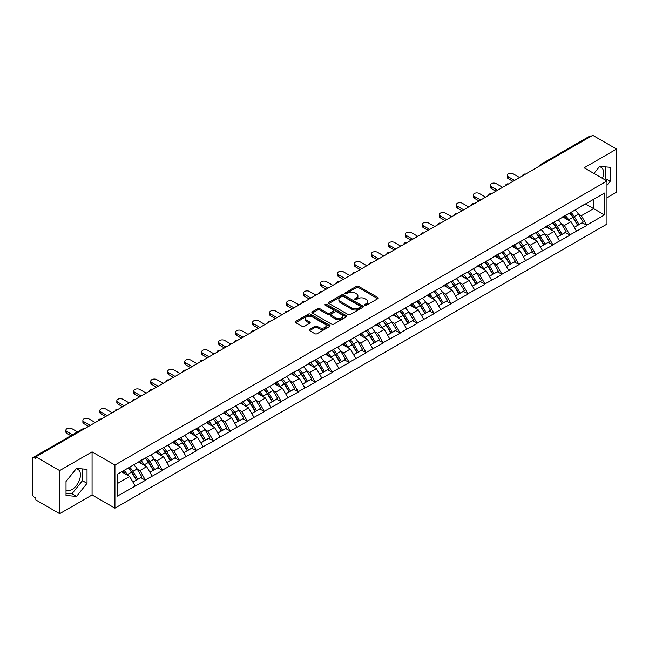 <?xml version="1.0" encoding="UTF-8"?>
<svg xmlns="http://www.w3.org/2000/svg" width="649" height="649" viewBox="0 0 649 649"><rect width="100%" height="100%" fill="white"/><g stroke="black" fill="none" stroke-linecap="round" stroke-linejoin="round"><path stroke-width="0.97" d="M364.957 305.233A1.055 0.608 0 0 0 366.45 305.233L377.799 298.678A1.509 0.868 0 0 0 378.237 298.061A1.509 0.868 0 0 0 377.799 297.445L358.572 286.347A1.509 0.868 0 0 0 356.439 286.347L345.09 292.902A1.055 0.608 0 0 0 344.781 293.332A1.055 0.608 0 0 0 345.09 293.762A1.055 0.608 0 0 0 346.582 293.762L348.051 292.918A4.835 2.791 0 0 1 354.889 292.918L356.488 293.843A4.835 2.791 0 0 1 357.907 295.814A4.835 2.791 0 0 1 356.488 297.786L355.019 298.637A1.055 0.608 0 0 0 354.711 299.067A1.055 0.608 0 0 0 355.019 299.497A1.055 0.608 0 0 0 356.52 299.497L357.988 298.645A4.835 2.791 0 0 1 364.819 298.645L366.425 299.57A4.835 2.791 0 0 1 367.837 301.55A4.835 2.791 0 0 1 366.425 303.521L364.957 304.365A1.055 0.608 0 0 0 364.641 304.803A1.055 0.608 0 0 0 364.957 305.233L364.957 304.365M66.02 490.198A12.007 6.928 120 0 0 71.95 489.565A12.007 6.928 120 0 0 79.786 478.986A12.007 6.928 120 0 0 77.953 469.373A12.007 6.928 120 0 0 76.176 468.821M599.343 166.777A12.007 6.928 -60 0 1 601.112 167.32A12.007 6.928 -60 0 1 602.459 178.378M309.549 329.392A1.509 0.868 0 0 0 309.102 330.008A1.509 0.868 0 0 0 309.549 330.625L314.943 333.732A1.509 0.868 0 0 0 317.077 333.732L329.684 326.463A1.509 0.868 0 0 0 330.122 325.847A1.509 0.868 0 0 0 329.684 325.23L310.457 314.124A1.509 0.868 0 0 0 308.324 314.124L295.717 321.401A1.509 0.868 0 0 0 295.279 322.018A1.509 0.868 0 0 0 295.717 322.634L302.231 326.398A1.509 0.868 0 0 0 304.365 326.398L309.76 323.283A1.509 0.868 0 0 0 310.206 322.667A1.509 0.868 0 0 0 309.76 322.05L306.531 320.184A4.04 2.336 0 0 1 305.346 318.537A4.04 2.336 0 0 1 307.845 316.379A4.04 2.336 0 0 1 312.242 316.882L324.906 324.192A4.04 2.336 0 0 1 326.082 325.847A4.04 2.336 0 0 1 323.591 327.996A4.04 2.336 0 0 1 319.186 327.494L317.077 326.277A1.509 0.868 0 0 0 314.943 326.277L309.549 329.392L309.549 330.625M92.077 451.874L59.651 470.59L35.825 456.831L592.724 135.308L616.55 149.067L584.124 167.791L606.977 180.982L114.93 465.065L92.077 451.874L92.077 494.968L114.93 508.159L114.93 465.065M348.156 314.562A1.509 0.868 0 0 0 350.298 314.562L362.896 307.285A1.509 0.868 0 0 0 363.343 306.669A1.509 0.868 0 0 0 362.896 306.052L343.67 294.946A1.509 0.868 0 0 0 341.536 294.946L328.938 302.223A1.509 0.868 0 0 0 328.491 302.84A1.509 0.868 0 0 0 328.938 303.456L348.156 314.562M325.668 305.46A1.055 0.608 0 0 1 326.747 305.606L346.266 316.882L333.683 324.143A1.509 0.868 0 0 1 331.55 324.143L312.323 313.045L317.718 309.954L317.718 308.697L312.323 311.812A1.509 0.868 0 0 0 311.885 312.429A1.509 0.868 0 0 0 312.323 313.045L312.323 311.812M317.718 309.954A1.509 0.868 0 0 1 319.852 309.954L319.852 308.697A1.509 0.868 0 0 0 317.718 308.697M319.852 308.697L327.656 313.199A1.509 0.868 0 0 0 329.789 313.199L333.367 311.139A1.509 0.868 0 0 0 333.805 310.522A1.509 0.868 0 0 0 333.367 309.906L325.246 305.217A1.055 0.608 0 0 1 324.938 304.787A1.055 0.608 0 0 1 325.595 304.219A1.055 0.608 0 0 1 326.747 304.357L346.29 315.641A1.509 0.868 0 0 1 346.728 316.258A1.509 0.868 0 0 1 346.29 316.874L346.29 315.641M114.93 508.159L606.977 224.083L606.977 180.982M128.283 467.97A10.311 5.955 -120 0 1 131.812 472.099L136.615 480.033L140.801 477.615L145.449 480.301L140.014 470.501L136.996 468.756M145.449 480.301L117.428 496.096L117.428 474.232L604.47 193.045L604.47 214.908L586.793 225.114L581.35 215.695L578.332 213.951M569.619 213.164A10.311 5.955 -120 0 1 573.148 217.293L577.951 225.227L582.145 222.81L586.793 225.114M586.793 225.495L569.814 234.914L564.379 225.495L561.361 223.751M552.64 222.972A10.311 5.955 -120 0 1 556.177 227.093L560.979 235.027L565.165 232.61L569.814 234.914M569.814 235.295L552.843 244.714L547.399 235.295L544.389 233.551M535.668 232.772A10.311 5.955 -120 0 1 539.197 236.893L544 244.827L548.194 242.41L552.843 244.714M552.843 245.095L535.863 254.513L530.428 245.095L527.41 243.351M518.697 242.572A10.311 5.955 -120 0 1 522.226 246.693L527.029 254.627L531.215 252.21L535.863 254.513M535.863 254.895L518.892 264.313L513.448 254.895L510.439 253.151M501.718 252.372A10.311 5.955 -120 0 1 505.246 256.493L510.057 264.427L514.243 262.009L518.892 264.313M518.892 264.695L501.92 274.113L496.477 264.695L493.459 262.95M484.746 262.172A10.311 5.955 -120 0 1 488.275 266.293L493.078 274.227L497.272 271.809L501.92 274.113M501.92 274.495L484.941 283.921L479.506 274.495L476.488 272.75M467.767 271.972A10.311 5.955 -120 0 1 471.304 276.093L476.106 284.027L480.292 281.609L484.941 283.921M484.941 284.294L467.97 293.721L462.526 284.294L459.516 282.55M450.795 281.771A10.311 5.955 -120 0 1 454.324 285.893L459.127 293.827L463.321 291.409L467.97 293.721M467.97 294.094L450.99 303.521L445.555 294.094L442.537 292.35M433.824 291.571A10.311 5.955 -120 0 1 437.353 295.693L442.156 303.627L446.342 301.209L450.99 303.521M450.99 303.894L434.019 313.321L428.575 303.894L425.566 302.158M416.845 301.371A10.311 5.955 -120 0 1 420.374 305.492L425.184 313.426L429.37 311.009L434.019 313.321M434.019 313.694L417.047 323.121L411.604 313.694L408.586 311.958M399.873 311.171A10.311 5.955 -120 0 1 403.402 315.3L408.205 323.226L412.399 320.809L417.047 323.121M417.047 323.494L400.068 332.921L394.633 323.494L391.615 321.758M382.894 320.971A10.311 5.955 -120 0 1 386.431 325.1L391.233 333.034L395.419 330.609L400.068 332.921M400.068 333.294L383.097 342.721L377.653 333.294L374.643 331.558M365.922 330.771A10.311 5.955 -120 0 1 369.451 334.9L374.254 342.834L378.448 340.409L383.097 342.721M383.097 343.094L366.117 352.521L360.682 343.094L357.664 341.358M348.951 340.571A10.311 5.955 -120 0 1 352.48 344.7L357.283 352.634L361.469 350.209L366.117 352.521M366.117 352.894L349.146 362.32L343.702 352.894L340.693 351.158M331.972 350.371A10.311 5.955 -120 0 1 335.501 354.5L340.311 362.434L344.497 360.008L349.146 362.32M349.146 362.694L332.174 372.12L326.731 362.694L323.713 360.958M315 360.171A10.311 5.955 -120 0 1 318.529 364.3L323.332 372.234L327.526 369.816L332.174 372.12M332.174 372.494L315.195 381.92L309.76 372.494L306.742 370.757M298.021 369.971A10.311 5.955 -120 0 1 301.558 374.1L306.36 382.034L310.547 379.616L315.195 381.92M315.195 382.293L298.224 391.72L292.78 382.293L289.77 380.557M281.049 379.77A10.311 5.955 -120 0 1 284.578 383.9L289.381 391.834L293.575 389.416L298.224 391.72M298.224 392.093L281.244 401.52L275.809 392.093L272.791 390.357M264.078 389.57A10.311 5.955 -120 0 1 267.607 393.7L272.41 401.634L276.596 399.216L281.244 401.52M281.244 401.893L264.273 411.32L258.829 401.893L255.82 400.157M247.099 399.37A10.311 5.955 -120 0 1 250.628 403.5L255.438 411.434L259.624 409.016L264.273 411.32M264.273 411.693L247.301 421.12L241.858 411.693L238.84 409.957M230.127 409.17A10.311 5.955 -120 0 1 233.656 413.299L238.459 421.233L242.653 418.816L247.301 421.12M247.301 421.493L230.322 430.92L224.887 421.493L221.869 419.757M213.148 418.97A10.311 5.955 -120 0 1 216.685 423.099L221.487 431.033L225.674 428.616L230.322 430.92M230.322 431.301L213.351 440.72L207.907 431.301L204.897 429.557M196.176 428.77A10.311 5.955 -120 0 1 199.705 432.899L204.508 440.833L208.702 438.416L213.351 440.72M213.351 441.101L196.371 450.52L190.936 441.101L187.918 439.357M179.205 438.57A10.311 5.955 -120 0 1 182.734 442.699L187.537 450.633L191.723 448.216L196.371 450.52M196.371 450.901L179.4 460.319L173.956 450.901L170.947 449.157M162.226 448.37A10.311 5.955 -120 0 1 165.755 452.499L170.565 460.433L174.751 458.016L179.4 460.319M179.4 460.701L162.428 470.119L156.985 460.701L153.967 458.957M145.254 458.17A10.311 5.955 -120 0 1 148.783 462.299L153.586 470.233L157.78 467.815L162.428 470.119M162.428 470.501L145.449 479.919M139.681 461.009L145.449 458.056M140.014 470.501L146.65 466.663L138.269 461.828M152.085 476.09L146.65 466.663M156.66 451.209L162.428 448.256M156.985 460.701L163.621 456.864L155.241 452.029M169.065 466.29L163.621 456.864M173.632 441.409L179.4 438.456M173.956 450.901L180.6 447.064L172.22 442.229M186.036 456.49L180.6 447.064M190.611 431.609L196.371 428.656M190.936 441.101L197.572 437.264L189.192 432.429M203.015 446.69L197.572 437.264M207.583 421.809L213.351 418.856M207.907 431.301L214.543 427.464L206.171 422.629M219.987 436.891L214.543 427.464M224.554 412.01L230.322 409.057M224.887 421.493L231.523 417.664L223.142 412.829M236.958 427.091L231.523 417.664M241.533 402.21L247.301 399.257M241.858 411.693L248.494 407.864L240.114 403.029M253.937 417.291L248.494 407.864M258.505 392.41L264.273 389.457M258.829 401.893L265.473 398.064L257.093 393.229M270.909 407.491L265.473 398.064M275.484 382.61L281.244 379.657M275.809 392.093L282.445 388.264L274.065 383.429M287.888 397.691L282.445 388.264M292.456 372.81L298.224 369.857M292.78 382.293L299.416 378.464L291.044 373.629M304.86 387.891L299.416 378.464M309.427 363.01L315.195 360.057M309.76 372.494L316.396 368.664L308.015 363.829M321.831 378.083L316.396 368.664M326.406 353.21L332.174 350.257M326.731 362.694L333.367 358.865L324.987 354.029M338.81 368.283L333.367 358.865M343.378 343.41L349.146 340.457M343.702 352.894L350.346 349.065L341.966 344.23M355.782 358.483L350.346 349.065M360.357 333.61L366.117 330.657M360.682 343.094L367.318 339.265L358.938 334.43M372.761 348.683L367.318 339.265M377.329 323.81L383.097 320.857M377.653 333.294L384.289 329.465L375.917 324.622M389.733 338.883L384.289 329.465M394.3 314.011L400.068 311.058M394.633 323.494L401.269 319.665L392.888 314.822M406.704 329.084L401.269 319.665M411.279 304.211L417.047 301.258M411.604 313.694L418.24 309.865L409.86 305.022M423.683 319.284L418.24 309.865M428.251 294.411L434.019 291.458M428.575 303.894L435.219 300.065L426.839 295.222M440.655 309.484L435.219 300.065M445.23 284.611L450.99 281.658M445.555 294.094L452.191 290.265L443.811 285.422M457.634 299.684L452.191 290.265M462.202 274.811L467.97 271.858M462.526 284.294L469.162 280.465L460.79 275.622M474.606 289.884L469.162 280.465M479.173 265.011L484.941 262.058M479.506 274.495L486.142 270.665L477.761 265.822M491.577 280.084L486.142 270.665M496.152 255.211L501.92 252.258M496.477 264.695L503.113 260.866L494.733 256.022M508.556 270.284L503.113 260.866M513.124 245.411L518.892 242.458M513.448 254.895L520.092 251.058L511.712 246.222M525.528 260.484L520.092 251.058M530.103 235.603L535.863 232.658M530.428 245.095L537.064 241.258L528.684 236.423M542.507 250.684L537.064 241.258M547.075 225.803L552.843 222.85M547.399 235.295L554.035 231.458L545.663 226.623M559.479 240.884L554.035 231.458M564.046 216.003L569.814 213.05M564.379 225.495L571.015 221.658L562.634 216.823M576.45 231.085L571.015 221.658M591.085 136.258L541.793 164.716M541.104 165.114A2.312 1.33 120 0 1 541.688 164.651A2.312 1.33 60 0 0 540.536 164.538L589.827 136.079A2.312 1.33 60 0 1 590.979 136.193M581.025 206.204L586.793 203.251M581.35 215.695L593.592 208.629L593.592 199.324L604.47 193.045M585.536 203.973L604.47 214.908M606.977 197.694L616.55 192.169L616.55 149.067M59.651 470.59L59.651 513.692L35.825 499.933L35.825 498.043L34.081 497.037A2.312 1.33 -120 0 1 32.45 494.214L32.45 458.656A2.312 1.33 -120 0 1 32.929 457.602A2.312 1.33 -120 0 1 34.081 457.715L35.825 458.721L35.825 456.831M59.651 513.692L92.077 494.968M117.428 483.529L129.67 476.463L121.623 471.815M135.114 485.89L129.67 476.463M572.913 217.48L573.448 217.788M555.933 227.28L556.477 227.588M538.962 237.08L539.497 237.388M521.983 246.88L522.526 247.188M505.011 256.679L505.547 256.988M488.04 266.479L488.575 266.788M471.06 276.279L471.604 276.588M454.089 286.079L454.625 286.387M437.11 295.879L437.653 296.195M420.138 305.679L420.674 305.995M403.167 315.479L403.702 315.795M386.187 325.279L386.731 325.595M369.216 335.079L369.752 335.395M352.237 344.879L352.78 345.195M335.265 354.678L335.801 354.995M318.294 364.478L318.829 364.795M301.314 374.278L301.858 374.595M284.343 384.086L284.879 384.395M267.364 393.886L267.907 394.194M250.392 403.686L250.928 403.994M233.421 413.486L233.956 413.794M216.442 423.286L216.985 423.594M199.47 433.086L200.006 433.394M182.491 442.886L183.034 443.194M165.519 452.686L166.055 452.994M148.548 462.486L149.083 462.794M131.569 472.285L132.112 472.594M606.977 185.29L610.182 181.29L610.182 167.296L599.684 166.355L593.965 173.47M87.023 469.341L76.517 468.4L66.02 481.461L66.02 495.463L76.517 496.404L87.023 483.343L87.023 469.341M365.379 305.379L366.425 304.779A4.835 2.791 0 0 0 367.837 302.807L367.837 301.55M357.907 295.814L357.907 297.072A4.835 2.791 0 0 1 356.488 299.043L355.441 299.643M377.775 298.694L358.572 287.604A1.509 0.868 0 0 0 356.439 287.604L345.511 293.908M362.88 307.293L343.67 296.204A1.509 0.868 0 0 0 341.536 296.204L328.954 303.472M360.227 307.099A1.055 0.608 0 0 0 360.536 306.669A1.055 0.608 0 0 0 360.227 306.231L343.353 296.488A1.055 0.608 0 0 0 341.861 296.488L340.311 297.388A4.835 2.791 0 0 0 338.892 299.359A4.835 2.791 0 0 0 340.311 301.331L351.847 307.991A4.835 2.791 0 0 0 358.678 307.991L360.227 307.099L360.227 308.356A1.055 0.608 0 0 0 360.536 307.918L360.536 306.669M338.892 299.359L338.892 300.617A4.835 2.791 0 0 0 340.311 302.588L340.311 301.331M360.227 308.356L358.678 309.248A4.835 2.791 0 0 1 351.847 309.248L340.311 302.588M319.852 309.954L327.656 314.457A1.509 0.868 0 0 0 329.789 314.457L333.367 312.396A1.509 0.868 0 0 0 333.805 311.78L333.805 310.522M335.744 317.872A4.04 2.336 0 0 0 340.149 318.375A4.04 2.336 0 0 0 342.64 316.225A4.04 2.336 0 0 0 341.455 314.57L337.001 311.999A1.509 0.868 0 0 0 334.86 311.999L331.282 314.067A1.509 0.868 0 0 0 330.844 314.684A1.509 0.868 0 0 0 331.282 315.3L335.744 317.872L335.744 319.13A4.04 2.336 0 0 0 340.149 319.632A4.04 2.336 0 0 0 342.64 317.483L342.64 316.225M330.844 314.684L330.844 315.941A1.509 0.868 0 0 0 331.282 316.558L331.282 315.3M335.744 319.13L331.282 316.558M326.082 325.847L326.082 327.096A4.04 2.336 0 0 1 323.591 329.254A4.04 2.336 0 0 1 319.186 328.751L317.077 327.534A1.509 0.868 0 0 0 314.943 327.534L309.565 330.633M305.346 318.537L305.346 319.795A4.04 2.336 0 0 0 306.531 321.442L306.531 320.184M309.743 323.299L306.531 321.442M329.66 326.471L310.457 315.382A1.509 0.868 0 0 0 308.324 315.382L295.741 322.65M604.771 179.708L605.614 178.653L605.614 166.882M605.614 178.653L610.182 181.29M66.02 493.232L71.95 493.767L82.447 480.698L82.447 468.935M82.447 480.698L87.023 483.343M71.95 493.767L76.517 496.404M508.281 176.771L508.281 178.662A3.537 2.044 180 0 1 507.242 177.218L507.242 175.327A3.537 2.044 0 0 0 508.281 176.771L514.592 180.422M519.598 177.526L513.286 173.883A3.537 2.044 0 0 0 509.433 173.445A3.537 2.044 0 0 0 507.242 175.327M575.144 209.976A12.615 7.285 60 0 1 578.446 214.138L574.26 216.555A12.615 7.285 -120 0 0 570.95 212.401M574.26 216.555L579.062 224.489L583.256 222.072L578.446 214.138M577.951 225.227L579.062 224.489M582.145 222.81L583.256 222.072M563.738 216.182A10.311 5.955 60 0 1 566.585 219.102M565.352 215.63A12.615 7.285 60 0 1 568.654 219.792L569.132 220.571M574.292 227.345L577.651 225.308L572.848 217.374A12.615 7.285 -120 0 0 569.538 213.213M577.651 225.308L574.251 227.272M508.281 178.662L512.961 181.363M491.309 186.571L491.309 188.461A3.537 2.044 180 0 1 490.271 187.017L490.271 185.127A3.537 2.044 0 0 0 491.309 186.571L497.621 190.222M502.626 187.326L496.315 183.683A3.537 2.044 0 0 0 492.453 183.245A3.537 2.044 0 0 0 490.271 185.127M558.164 219.776A12.615 7.285 60 0 1 561.474 223.937L557.288 226.355A12.615 7.285 -120 0 0 553.978 222.201M557.288 226.355L562.091 234.289L566.277 231.871L561.474 223.937M560.979 235.027L562.091 234.289M565.165 232.61L566.277 231.871M546.766 225.99A10.311 5.955 60 0 1 549.606 228.902M548.373 225.43A12.615 7.285 60 0 1 551.682 229.592L552.153 230.371M557.321 237.145L560.679 235.108L555.869 227.174A12.615 7.285 -120 0 0 552.567 223.013M560.679 235.108L557.272 237.072M491.309 188.461L495.99 191.163M474.33 196.371L474.33 198.261A3.537 2.044 180 0 1 473.299 196.817L473.299 194.927A3.537 2.044 0 0 0 474.33 196.371L480.641 200.022M485.647 197.126L479.335 193.483A3.537 2.044 0 0 0 475.482 193.045A3.537 2.044 0 0 0 473.299 194.927M541.193 229.576A12.615 7.285 60 0 1 544.503 233.737L540.309 236.155A12.615 7.285 -120 0 0 537.007 232.001M540.309 236.155L545.111 244.089L549.305 241.671L544.503 233.737M544 244.827L545.111 244.089M548.194 242.41L549.305 241.671M529.787 235.79A10.311 5.955 60 0 1 532.634 238.702M531.401 235.23A12.615 7.285 60 0 1 534.703 239.392L535.182 240.171M540.341 246.944L543.7 244.908L538.897 236.974A12.615 7.285 -120 0 0 535.587 232.813M543.7 244.908L540.301 246.871M474.33 198.261L479.011 200.963M457.358 206.179L457.358 208.061A3.537 2.044 180 0 1 456.32 206.617L456.32 204.727A3.537 2.044 0 0 0 457.358 206.179L463.67 209.822M468.675 206.926L462.364 203.283A3.537 2.044 0 0 0 458.51 202.845A3.537 2.044 0 0 0 456.32 204.727M524.222 239.376A12.615 7.285 60 0 1 527.523 243.537L523.337 245.955A12.615 7.285 -120 0 0 520.027 241.801M523.337 245.955L528.14 253.889L532.326 251.471L527.523 243.537M527.029 254.627L528.14 253.889M531.215 252.21L532.326 251.471M512.815 245.59A10.311 5.955 60 0 1 515.655 248.502M514.422 245.03A12.615 7.285 60 0 1 517.732 249.192L518.202 249.97M523.37 256.744L526.728 254.708L521.918 246.774A12.615 7.285 -120 0 0 518.616 242.612M526.728 254.708L523.329 256.671M457.358 208.061L462.039 210.763M440.387 215.979L440.387 217.861A3.537 2.044 180 0 1 439.349 216.417L439.349 214.527A3.537 2.044 0 0 0 440.387 215.979L446.699 219.622M451.704 216.725L445.392 213.083A3.537 2.044 0 0 0 441.531 212.645A3.537 2.044 0 0 0 439.349 214.527M507.242 249.184A12.615 7.285 60 0 1 510.552 253.337L506.358 255.755A12.615 7.285 -120 0 0 503.056 251.601M506.358 255.755L511.169 263.689L515.355 261.271L510.552 253.337M510.057 264.427L511.169 263.689M514.243 262.009L515.355 261.271M495.836 255.39A10.311 5.955 60 0 1 498.683 258.302M497.45 254.83A12.615 7.285 60 0 1 500.76 258.992L501.231 259.778M506.39 266.544L509.749 264.508L504.946 256.574A12.615 7.285 -120 0 0 501.636 252.412M509.749 264.508L506.35 266.471M440.387 217.861L445.06 220.563M423.408 225.779L423.408 227.661A3.537 2.044 180 0 1 422.369 226.217L422.369 224.327A3.537 2.044 0 0 0 423.408 225.779L429.719 229.422M434.725 226.525L428.413 222.883A3.537 2.044 0 0 0 424.56 222.445A3.537 2.044 0 0 0 422.369 224.327M490.271 258.983A12.615 7.285 60 0 1 493.573 263.137L489.387 265.555A12.615 7.285 -120 0 0 486.077 261.401M489.387 265.555L494.189 273.489L498.383 271.071L493.573 263.137M493.078 274.227L494.189 273.489M497.272 271.809L498.383 271.071M478.865 265.19A10.311 5.955 60 0 1 481.712 268.102M480.479 264.638A12.615 7.285 60 0 1 483.781 268.791L484.259 269.578M489.419 276.344L492.778 274.308L487.975 266.374A12.615 7.285 -120 0 0 484.665 262.212M492.778 274.308L489.378 276.271M423.408 227.661L428.089 230.363M406.436 235.579L406.436 237.461A3.537 2.044 180 0 1 405.398 236.017L405.398 234.135A3.537 2.044 0 0 0 406.436 235.579L412.748 239.221M417.753 236.333L411.442 232.683A3.537 2.044 0 0 0 407.58 232.245A3.537 2.044 0 0 0 405.398 234.135M473.291 268.783A12.615 7.285 60 0 1 476.601 272.937L472.415 275.354A12.615 7.285 -120 0 0 469.105 271.201M472.415 275.354L477.218 283.288L481.404 280.871L476.601 272.937M476.106 284.027L477.218 283.288M480.292 281.609L481.404 280.871M461.893 274.989A10.311 5.955 60 0 1 464.733 277.902M463.5 274.438A12.615 7.285 60 0 1 466.809 278.591L467.28 279.378M472.448 286.144L475.806 284.108L470.996 276.174A12.615 7.285 -120 0 0 467.694 272.012M475.806 284.108L472.399 286.071M406.436 237.461L411.117 240.162M389.457 245.379L389.457 247.261A3.537 2.044 180 0 1 388.427 245.817L388.427 243.935A3.537 2.044 0 0 0 389.457 245.379L395.768 249.021M400.774 246.133L394.462 242.483A3.537 2.044 0 0 0 390.609 242.045A3.537 2.044 0 0 0 388.427 243.935M456.32 278.583A12.615 7.285 60 0 1 459.63 282.737L455.436 285.154A12.615 7.285 -120 0 0 452.134 281.001M455.436 285.154L460.238 293.088L464.433 290.671L459.63 282.737M459.127 293.827L460.238 293.088M463.321 291.409L464.433 290.671M444.914 284.789A10.311 5.955 60 0 1 447.761 287.702M446.528 284.238A12.615 7.285 60 0 1 449.83 288.391L450.309 289.178M455.468 295.944L458.827 293.908L454.024 285.974A12.615 7.285 -120 0 0 450.714 281.812M458.827 293.908L455.428 295.871M389.457 247.261L394.138 249.962M372.485 255.179L372.485 257.061A3.537 2.044 180 0 1 371.447 255.617L371.447 253.735A3.537 2.044 0 0 0 372.485 255.179L378.797 258.821M383.802 255.933L377.491 252.283A3.537 2.044 0 0 0 373.637 251.844A3.537 2.044 0 0 0 371.447 253.735M439.349 288.383A12.615 7.285 60 0 1 442.65 292.537L438.464 294.954A12.615 7.285 -120 0 0 435.154 290.801M438.464 294.954L443.267 302.888L447.453 300.471L442.65 292.537M442.156 303.627L443.267 302.888M446.342 301.209L447.453 300.471M427.942 294.589A10.311 5.955 60 0 1 430.782 297.502M429.549 294.038A12.615 7.285 60 0 1 432.859 298.191L433.329 298.978M438.497 305.744L441.855 303.708L437.045 295.774A12.615 7.285 -120 0 0 433.743 291.612M441.855 303.708L438.456 305.671M372.485 257.061L377.166 259.762M355.514 264.979L355.514 266.861A3.537 2.044 180 0 1 354.476 265.417L354.476 263.535A3.537 2.044 0 0 0 355.514 264.979L361.826 268.621M366.831 265.733L360.519 262.091A3.537 2.044 0 0 0 356.658 261.644A3.537 2.044 0 0 0 354.476 263.535M422.369 298.183A12.615 7.285 60 0 1 425.679 302.337L421.485 304.754A12.615 7.285 -120 0 0 418.183 300.601M421.485 304.754L426.296 312.688L430.482 310.271L425.679 302.337M425.184 313.426L426.296 312.688M429.37 311.009L430.482 310.271M410.963 304.389A10.311 5.955 60 0 1 413.811 307.302M412.577 303.837A12.615 7.285 60 0 1 415.887 307.991L416.358 308.778M421.517 315.544L424.876 313.508L420.073 305.574A12.615 7.285 -120 0 0 416.763 301.42M424.876 313.508L421.477 315.471M355.514 266.861L360.187 269.562M338.535 274.778L338.535 276.661A3.537 2.044 180 0 1 337.496 275.217L337.496 273.334A3.537 2.044 0 0 0 338.535 274.778L344.846 278.421M349.852 275.533L343.54 271.89A3.537 2.044 0 0 0 339.687 271.444A3.537 2.044 0 0 0 337.496 273.334M405.398 307.983A12.615 7.285 60 0 1 408.7 312.137L404.514 314.554A12.615 7.285 -120 0 0 401.204 310.4M404.514 314.554L409.316 322.488L413.51 320.071L408.7 312.137M408.205 323.226L409.316 322.488M412.399 320.809L413.51 320.071M393.992 314.189A10.311 5.955 60 0 1 396.839 317.101M395.606 313.637A12.615 7.285 60 0 1 398.908 317.791L399.386 318.578M404.546 325.344L407.905 323.307L403.102 315.373A12.615 7.285 -120 0 0 399.792 311.22M407.905 323.307L404.505 325.271M338.535 276.661L343.216 279.362M321.563 284.578L321.563 286.46A3.537 2.044 180 0 1 320.525 285.016L320.525 283.134A3.537 2.044 0 0 0 321.563 284.578L327.875 288.221M332.88 285.333L326.569 281.69A3.537 2.044 0 0 0 322.707 281.244A3.537 2.044 0 0 0 320.525 283.134M388.418 317.783A12.615 7.285 60 0 1 391.728 321.936L387.542 324.362A12.615 7.285 -120 0 0 384.232 320.2M387.542 324.362L392.345 332.288L396.531 329.87L391.728 321.936M391.233 333.034L392.345 332.288M395.419 330.609L396.531 329.87M377.02 323.989A10.311 5.955 60 0 1 379.86 326.901M378.627 323.437A12.615 7.285 60 0 1 381.937 327.591L382.407 328.378M387.575 335.144L390.933 333.107L386.123 325.173A12.615 7.285 -120 0 0 382.821 321.02M390.933 333.107L387.526 335.071M321.563 286.46L326.244 289.162M304.584 294.378L304.584 296.26A3.537 2.044 180 0 1 303.554 294.816L303.554 292.934A3.537 2.044 0 0 0 304.584 294.378L310.895 298.021M315.901 295.133L309.589 291.49A3.537 2.044 0 0 0 305.736 291.044A3.537 2.044 0 0 0 303.554 292.934M371.447 327.583A12.615 7.285 60 0 1 374.757 331.736L370.563 334.162A12.615 7.285 -120 0 0 367.261 330M370.563 334.162L375.365 342.096L379.56 339.67L374.757 331.736M374.254 342.834L375.365 342.096M378.448 340.409L379.56 339.67M360.041 333.789A10.311 5.955 60 0 1 362.888 336.709M361.655 333.237A12.615 7.285 60 0 1 364.957 337.391L365.436 338.178M370.595 344.944L373.954 342.907L369.151 334.973A12.615 7.285 -120 0 0 365.841 330.82M373.954 342.907L370.555 344.87M304.584 296.26L309.265 298.962M287.612 304.178L287.612 306.06A3.537 2.044 180 0 1 286.574 304.616L286.574 302.734A3.537 2.044 0 0 0 287.612 304.178L293.924 307.821M298.929 304.933L292.618 301.29A3.537 2.044 0 0 0 288.764 300.844A3.537 2.044 0 0 0 286.574 302.734M354.476 337.383A12.615 7.285 60 0 1 357.777 341.536L353.591 343.962A12.615 7.285 -120 0 0 350.282 339.8M353.591 343.962L358.394 351.896L362.58 349.47L357.777 341.536M357.283 352.634L358.394 351.896M361.469 350.209L362.58 349.47M343.07 343.589A10.311 5.955 60 0 1 345.909 346.509M344.676 343.037A12.615 7.285 60 0 1 347.986 347.191L348.456 347.978M353.624 354.743L356.982 352.707L352.172 344.773A12.615 7.285 -120 0 0 348.87 340.62M356.982 352.707L353.583 354.67M287.612 306.06L292.293 308.762M270.641 313.978L270.641 315.86A3.537 2.044 180 0 1 269.603 314.416L269.603 312.534A3.537 2.044 0 0 0 270.641 313.978L276.953 317.621M281.958 314.733L275.647 311.09A3.537 2.044 0 0 0 271.785 310.644A3.537 2.044 0 0 0 269.603 312.534M337.496 347.183A12.615 7.285 60 0 1 340.806 351.336L336.612 353.762A12.615 7.285 -120 0 0 333.31 349.6M336.612 353.762L341.423 361.696L345.609 359.27L340.806 351.336M340.311 362.434L341.423 361.696M344.497 360.008L345.609 359.27M326.09 353.389A10.311 5.955 60 0 1 328.938 356.309M327.704 352.837A12.615 7.285 60 0 1 331.014 356.991L331.485 357.777M336.644 364.543L340.003 362.507L335.2 354.573A12.615 7.285 -120 0 0 331.89 350.419M340.003 362.507L336.604 364.47M270.641 315.86L275.314 318.562M253.662 323.778L253.662 325.66A3.537 2.044 180 0 1 252.623 324.216L252.623 322.334A3.537 2.044 0 0 0 253.662 323.778L259.973 327.421M264.979 324.532L258.667 320.89A3.537 2.044 0 0 0 254.814 320.444A3.537 2.044 0 0 0 252.623 322.334M320.525 356.982A12.615 7.285 60 0 1 323.827 361.144L319.641 363.562A12.615 7.285 -120 0 0 316.331 359.4M319.641 363.562L324.443 371.496L328.637 369.07L323.827 361.144M323.332 372.234L324.443 371.496M327.526 369.816L328.637 369.07M309.119 363.189A10.311 5.955 60 0 1 311.966 366.109M310.733 362.637A12.615 7.285 60 0 1 314.035 366.79L314.514 367.577M319.673 374.343L323.032 372.307L318.229 364.373A12.615 7.285 -120 0 0 314.919 360.219M323.032 372.307L319.632 374.27M253.662 325.66L258.343 328.362M236.69 333.578L236.69 335.46A3.537 2.044 180 0 1 235.652 334.016L235.652 332.134A3.537 2.044 0 0 0 236.69 333.578L243.002 337.22M248.007 334.332L241.696 330.69A3.537 2.044 0 0 0 237.834 330.244A3.537 2.044 0 0 0 235.652 332.134M303.545 366.782A12.615 7.285 60 0 1 306.855 370.944L302.669 373.362A12.615 7.285 -120 0 0 299.359 369.2M302.669 373.362L307.472 381.296L311.658 378.878L306.855 370.944M306.36 382.034L307.472 381.296M310.547 379.616L311.658 378.878M292.147 372.988A10.311 5.955 60 0 1 294.987 375.909M293.754 372.437A12.615 7.285 60 0 1 297.064 376.598L297.534 377.377M302.702 384.143L306.06 382.107L301.25 374.173A12.615 7.285 -120 0 0 297.948 370.019M306.06 382.107L302.653 384.07M236.69 335.46L241.371 338.161M219.711 343.378L219.711 345.26A3.537 2.044 180 0 1 218.681 343.816L218.681 341.934A3.537 2.044 0 0 0 219.711 343.378L226.022 347.02M231.028 344.132L224.716 340.49A3.537 2.044 0 0 0 220.863 340.044A3.537 2.044 0 0 0 218.681 341.934M286.574 376.582A12.615 7.285 60 0 1 289.884 380.744L285.69 383.161A12.615 7.285 -120 0 0 282.388 379M285.69 383.161L290.492 391.096L294.687 388.678L289.884 380.744M289.381 391.834L290.492 391.096M293.575 389.416L294.687 388.678M275.168 382.788A10.311 5.955 60 0 1 278.015 385.709M276.782 382.237A12.615 7.285 60 0 1 280.084 386.398L280.563 387.177M285.722 393.943L289.081 391.907L284.278 383.973A12.615 7.285 -120 0 0 280.968 379.819M289.081 391.907L285.682 393.87M219.711 345.26L224.392 347.961M202.739 353.178L202.739 355.06A3.537 2.044 180 0 1 201.701 353.616L201.701 351.734A3.537 2.044 0 0 0 202.739 353.178L209.051 356.82M214.056 353.932L207.745 350.29A3.537 2.044 0 0 0 203.891 349.843A3.537 2.044 0 0 0 201.701 351.734M269.603 386.382A12.615 7.285 60 0 1 272.904 390.544L268.718 392.961A12.615 7.285 -120 0 0 265.409 388.8M268.718 392.961L273.521 400.895L277.707 398.478L272.904 390.544M272.41 401.634L273.521 400.895M276.596 399.216L277.707 398.478M258.197 392.588A10.311 5.955 60 0 1 261.036 395.509M259.803 392.037A12.615 7.285 60 0 1 263.113 396.198L263.583 396.977M268.751 403.743L272.109 401.707L267.299 393.773A12.615 7.285 -120 0 0 263.997 389.619M272.109 401.707L268.71 403.67M202.739 355.06L207.42 357.761M185.768 362.978L185.768 364.86A3.537 2.044 180 0 1 184.73 363.416L184.73 361.534A3.537 2.044 0 0 0 185.768 362.978L192.08 366.62M197.085 363.732L190.774 360.09A3.537 2.044 0 0 0 186.912 359.643A3.537 2.044 0 0 0 184.73 361.534M252.623 396.182A12.615 7.285 60 0 1 255.933 400.344L251.739 402.761A12.615 7.285 -120 0 0 248.437 398.6M251.739 402.761L256.55 410.695L260.736 408.278L255.933 400.344M255.438 411.434L256.55 410.695M259.624 409.016L260.736 408.278M241.217 402.388A10.311 5.955 60 0 1 244.065 405.309M242.831 401.836A12.615 7.285 60 0 1 246.141 405.998L246.612 406.777M251.771 413.543L255.13 411.507L250.327 403.573A12.615 7.285 -120 0 0 247.018 399.419M255.13 411.507L251.731 413.47M185.768 364.86L190.441 367.561M168.789 372.777L168.789 374.66A3.537 2.044 180 0 1 167.75 373.216L167.75 371.333A3.537 2.044 0 0 0 168.789 372.777L175.1 376.42M180.106 373.532L173.794 369.889A3.537 2.044 0 0 0 169.941 369.443A3.537 2.044 0 0 0 167.75 371.333M235.652 405.982A12.615 7.285 60 0 1 238.954 410.144L234.768 412.561A12.615 7.285 -120 0 0 231.458 408.399M234.768 412.561L239.57 420.495L243.764 418.078L238.954 410.144M238.459 421.233L239.57 420.495M242.653 418.816L243.764 418.078M224.246 412.188A10.311 5.955 60 0 1 227.093 415.109M225.86 411.636A12.615 7.285 60 0 1 229.162 415.798L229.641 416.577M234.8 423.343L238.159 421.306L233.356 413.381A12.615 7.285 -120 0 0 230.046 409.219M238.159 421.306L234.76 423.27M168.789 374.66L173.47 377.361M151.817 382.577L151.817 384.459A3.537 2.044 180 0 1 150.779 383.015L150.779 381.133A3.537 2.044 0 0 0 151.817 382.577L158.129 386.22M163.134 383.332L156.823 379.689A3.537 2.044 0 0 0 152.961 379.243A3.537 2.044 0 0 0 150.779 381.133M218.672 415.782A12.615 7.285 60 0 1 221.982 419.944L217.796 422.361A12.615 7.285 -120 0 0 214.486 418.199M217.796 422.361L222.599 430.295L226.785 427.878L221.982 419.944M221.487 431.033L222.599 430.295M225.674 428.616L226.785 427.878M207.274 421.988A10.311 5.955 60 0 1 210.114 424.908M208.881 421.436A12.615 7.285 60 0 1 212.191 425.598L212.661 426.377M217.829 433.143L221.187 431.114L216.377 423.18A12.615 7.285 -120 0 0 213.075 419.019M221.187 431.114L217.78 433.07M151.817 384.459L156.498 387.161M134.838 392.377L134.838 394.268A3.537 2.044 180 0 1 133.808 392.815L133.808 390.933A3.537 2.044 0 0 0 134.838 392.377L141.149 396.02M146.155 393.132L139.843 389.489A3.537 2.044 0 0 0 135.99 389.043A3.537 2.044 0 0 0 133.808 390.933M201.701 425.582A12.615 7.285 60 0 1 205.011 429.743L200.817 432.161A12.615 7.285 -120 0 0 197.515 427.999M200.817 432.161L205.619 440.095L209.814 437.677L205.011 429.743M204.508 440.833L205.619 440.095M208.702 438.416L209.814 437.677M190.295 431.788A10.311 5.955 60 0 1 193.142 434.708M191.909 431.236A12.615 7.285 60 0 1 195.211 435.398L195.69 436.177M200.849 442.942L204.208 440.914L199.405 432.98A12.615 7.285 -120 0 0 196.095 428.819M204.208 440.914L200.809 442.869M134.838 394.268L139.519 396.961M117.867 402.177L117.867 404.067A3.537 2.044 180 0 1 116.828 402.615L116.828 400.733A3.537 2.044 0 0 0 117.867 402.177L124.178 405.82M129.183 402.932L122.872 399.289A3.537 2.044 0 0 0 119.018 398.843A3.537 2.044 0 0 0 116.828 400.733M184.73 435.382A12.615 7.285 60 0 1 188.032 439.543L183.845 441.961A12.615 7.285 -120 0 0 180.536 437.799M183.845 441.961L188.648 449.895L192.834 447.477L188.032 439.543M187.537 450.633L188.648 449.895M191.723 448.216L192.834 447.477M173.324 441.588A10.311 5.955 60 0 1 176.163 444.508M174.93 441.036A12.615 7.285 60 0 1 178.24 445.198L178.71 445.977M183.878 452.742L187.237 450.714L182.426 442.78A12.615 7.285 -120 0 0 179.124 438.619M187.237 450.714L183.837 452.678M117.867 404.067L122.547 406.769M100.895 411.977L100.895 413.867A3.537 2.044 180 0 1 99.857 412.415L99.857 410.533A3.537 2.044 0 0 0 100.895 411.977L107.207 415.62M112.212 412.732L105.901 409.089A3.537 2.044 0 0 0 102.039 408.643A3.537 2.044 0 0 0 99.857 410.533M167.75 445.182A12.615 7.285 60 0 1 171.06 449.343L166.866 451.761A12.615 7.285 -120 0 0 163.564 447.599M166.866 451.761L171.677 459.695L175.863 457.277L171.06 449.343M170.565 460.433L171.677 459.695M174.751 458.016L175.863 457.277M156.344 451.388A10.311 5.955 60 0 1 159.192 454.308M157.958 450.836A12.615 7.285 60 0 1 161.268 454.998L161.739 455.776M166.898 462.55L170.257 460.514L165.454 452.58A12.615 7.285 -120 0 0 162.145 448.418M170.257 460.514L166.858 462.477M100.895 413.867L105.568 416.569M83.916 421.777L83.916 423.667A3.537 2.044 180 0 1 82.877 422.223L82.877 420.333A3.537 2.044 0 0 0 83.916 421.777L90.227 425.419M95.233 422.531L88.921 418.889A3.537 2.044 0 0 0 85.068 418.443A3.537 2.044 0 0 0 82.877 420.333M150.779 454.981A12.615 7.285 60 0 1 154.081 459.143L149.895 461.561A12.615 7.285 -120 0 0 146.585 457.399M149.895 461.561L154.697 469.495L158.891 467.077L154.081 459.143M153.586 470.233L154.697 469.495M157.78 467.815L158.891 467.077M139.373 461.188A10.311 5.955 60 0 1 142.22 464.108M140.987 460.636A12.615 7.285 60 0 1 144.289 464.798L144.768 465.576M149.927 472.35L153.286 470.314L148.483 462.38A12.615 7.285 -120 0 0 145.173 458.218M153.286 470.314L149.887 472.277M83.916 423.667L88.597 426.369M66.944 431.577L66.944 433.467A3.537 2.044 180 0 1 65.906 432.023L65.906 430.133A3.537 2.044 0 0 0 66.944 431.577L72.469 434.773M77.474 431.877L71.95 428.689A3.537 2.044 0 0 0 68.088 428.251A3.537 2.044 0 0 0 65.906 430.133M133.799 464.781A12.615 7.285 60 0 1 137.109 468.943L132.923 471.361A12.615 7.285 -120 0 0 129.613 467.199M132.923 471.361L137.726 479.295L141.912 476.877L137.109 468.943M136.615 480.033L137.726 479.295M140.801 477.615L141.912 476.877M122.677 471.206A10.311 5.955 60 0 1 125.241 473.908M124.008 470.436A12.615 7.285 60 0 1 127.318 474.597L127.788 475.376M132.956 482.15L136.314 480.114L131.504 472.18A12.615 7.285 -120 0 0 128.202 468.018M136.314 480.114L132.907 482.077M66.944 433.467L70.838 435.714M83.486 429.322L34.081 457.715M83.956 429.046A2.312 1.33 -60 0 0 83.372 429.257A2.312 1.33 -120 0 0 82.22 429.143L32.929 457.602M524.124 174.914A2.312 1.33 120 0 1 524.716 174.451A2.312 1.33 -60 0 1 525.301 174.24M507.153 184.714A2.312 1.33 120 0 1 507.737 184.251A2.312 1.33 -60 0 1 508.321 184.04M490.182 194.513A2.312 1.33 120 0 1 490.766 194.051A2.312 1.33 -60 0 1 491.35 193.84M473.202 204.313A2.312 1.33 120 0 1 473.786 203.851A2.312 1.33 -60 0 1 474.378 203.64M456.231 214.113A2.312 1.33 120 0 1 456.815 213.651A2.312 1.33 -60 0 1 457.399 213.44M439.251 223.913A2.312 1.33 120 0 1 439.844 223.451A2.312 1.33 -60 0 1 440.428 223.24M422.28 233.713A2.312 1.33 120 0 1 422.864 233.251A2.312 1.33 -60 0 1 423.448 233.04M405.309 243.513A2.312 1.33 120 0 1 405.893 243.051A2.312 1.33 -60 0 1 406.477 242.84M388.329 253.313A2.312 1.33 120 0 1 388.913 252.85A2.312 1.33 -60 0 1 389.505 252.639M371.358 263.113A2.312 1.33 120 0 1 371.942 262.65A2.312 1.33 -60 0 1 372.526 262.439M354.378 272.913A2.312 1.33 120 0 1 354.971 272.45A2.312 1.33 -60 0 1 355.555 272.239M337.407 282.713A2.312 1.33 120 0 1 337.991 282.25A2.312 1.33 -60 0 1 338.575 282.039M320.436 292.512A2.312 1.33 120 0 1 321.02 292.05A2.312 1.33 -60 0 1 321.604 291.839M303.456 302.312A2.312 1.33 120 0 1 304.04 301.85A2.312 1.33 -60 0 1 304.632 301.639M286.485 312.12A2.312 1.33 120 0 1 287.069 311.65A2.312 1.33 -60 0 1 287.653 311.439M269.505 321.92A2.312 1.33 120 0 1 270.098 321.45A2.312 1.33 -60 0 1 270.682 321.239M252.534 331.72A2.312 1.33 120 0 1 253.118 331.25A2.312 1.33 -60 0 1 253.702 331.039M235.563 341.52A2.312 1.33 120 0 1 236.147 341.049A2.312 1.33 -60 0 1 236.731 340.839M218.583 351.32A2.312 1.33 120 0 1 219.167 350.849A2.312 1.33 -60 0 1 219.76 350.638M201.612 361.12A2.312 1.33 120 0 1 202.196 360.657A2.312 1.33 -60 0 1 202.78 360.438M184.632 370.92A2.312 1.33 120 0 1 185.225 370.457A2.312 1.33 -60 0 1 185.809 370.238M167.661 380.72A2.312 1.33 120 0 1 168.245 380.257A2.312 1.33 -60 0 1 168.829 380.038M150.69 390.52A2.312 1.33 120 0 1 151.274 390.057A2.312 1.33 -60 0 1 151.858 389.838M133.71 400.319A2.312 1.33 120 0 1 134.294 399.857A2.312 1.33 -60 0 1 134.887 399.638M116.739 410.119A2.312 1.33 120 0 1 117.323 409.657A2.312 1.33 -60 0 1 117.907 409.438M99.759 419.919A2.312 1.33 120 0 1 100.352 419.457A2.312 1.33 -60 0 1 100.936 419.246M366.425 304.779L366.425 303.521M355.019 299.497L355.019 298.637M356.488 299.043L356.488 297.786M345.09 293.762L345.09 292.902M356.439 287.604L356.439 286.347M358.572 287.604L358.572 286.347M377.799 298.678L377.799 297.445M328.938 303.456L328.938 302.223M341.536 296.204L341.536 294.946M343.67 296.204L343.67 294.946M362.896 307.285L362.896 306.052M351.847 309.248L351.847 307.991M358.678 309.248L358.678 307.991M327.656 314.457L327.656 313.199M329.789 314.457L329.789 313.199M333.367 312.396L333.367 311.139M326.747 305.606L326.747 304.357M314.943 327.534L314.943 326.277M317.077 327.534L317.077 326.277M319.186 328.751L319.186 327.494M309.76 323.283L309.76 322.05M295.717 322.634L295.717 321.401M308.324 315.382L308.324 314.124M310.457 315.382L310.457 314.124M329.684 326.463L329.684 325.23M572.848 217.374L568.654 219.792M555.869 227.174L551.682 229.592M538.897 236.974L534.703 239.392M521.918 246.774L517.732 249.192M504.946 256.574L500.76 258.992M487.975 266.374L483.781 268.791M470.996 276.174L466.809 278.591M454.024 285.974L449.83 288.391M437.045 295.774L432.859 298.191M420.073 305.574L415.887 307.991M403.102 315.373L398.908 317.791M386.123 325.173L381.937 327.591M369.151 334.973L364.957 337.391M352.172 344.773L347.986 347.191M335.2 354.573L331.014 356.991M318.229 364.373L314.035 366.79M301.25 374.173L297.064 376.598M284.278 383.973L280.084 386.398M267.299 393.773L263.113 396.198M250.327 403.573L246.141 405.998M233.356 413.381L229.162 415.798M216.377 423.18L212.191 425.598M199.405 432.98L195.211 435.398M182.426 442.78L178.24 445.198M165.454 452.58L161.268 454.998M148.483 462.38L144.289 464.798M131.504 472.18L127.318 474.597M540.536 164.538A2.312 2.312 0 0 0 539.424 166.079M525.455 174.151A2.312 2.312 0 0 0 522.453 175.879M508.475 183.951A2.312 2.312 0 0 0 505.474 185.679M491.504 193.751A2.312 2.312 0 0 0 488.502 195.479M474.533 203.551A2.312 2.312 0 0 0 471.523 205.287M457.553 213.351A2.312 2.312 0 0 0 454.551 215.087M440.582 223.151A2.312 2.312 0 0 0 437.58 224.887M423.602 232.95A2.312 2.312 0 0 0 420.601 234.687M406.631 242.75A2.312 2.312 0 0 0 403.629 244.486M389.66 252.55A2.312 2.312 0 0 0 386.65 254.286M372.68 262.35A2.312 2.312 0 0 0 369.679 264.086M355.709 272.15A2.312 2.312 0 0 0 352.707 273.886M338.729 281.95A2.312 2.312 0 0 0 335.728 283.686M321.758 291.75A2.312 2.312 0 0 0 318.756 293.486M304.787 301.55A2.312 2.312 0 0 0 301.777 303.286M287.807 311.35A2.312 2.312 0 0 0 284.806 313.086M270.836 321.15A2.312 2.312 0 0 0 267.834 322.886M253.856 330.949A2.312 2.312 0 0 0 250.855 332.686M236.885 340.749A2.312 2.312 0 0 0 233.883 342.485M219.914 350.549A2.312 2.312 0 0 0 216.904 352.285M202.934 360.349A2.312 2.312 0 0 0 199.933 362.085M185.963 370.149A2.312 2.312 0 0 0 182.961 371.885M168.983 379.949A2.312 2.312 0 0 0 165.982 381.685M152.012 389.749A2.312 2.312 0 0 0 149.01 391.485M135.041 399.549A2.312 2.312 0 0 0 132.031 401.285M118.061 409.357A2.312 2.312 0 0 0 115.06 411.085M101.09 419.157A2.312 2.312 0 0 0 98.088 420.885M84.11 428.957A2.312 2.312 0 0 0 82.22 429.143"/></g></svg>
